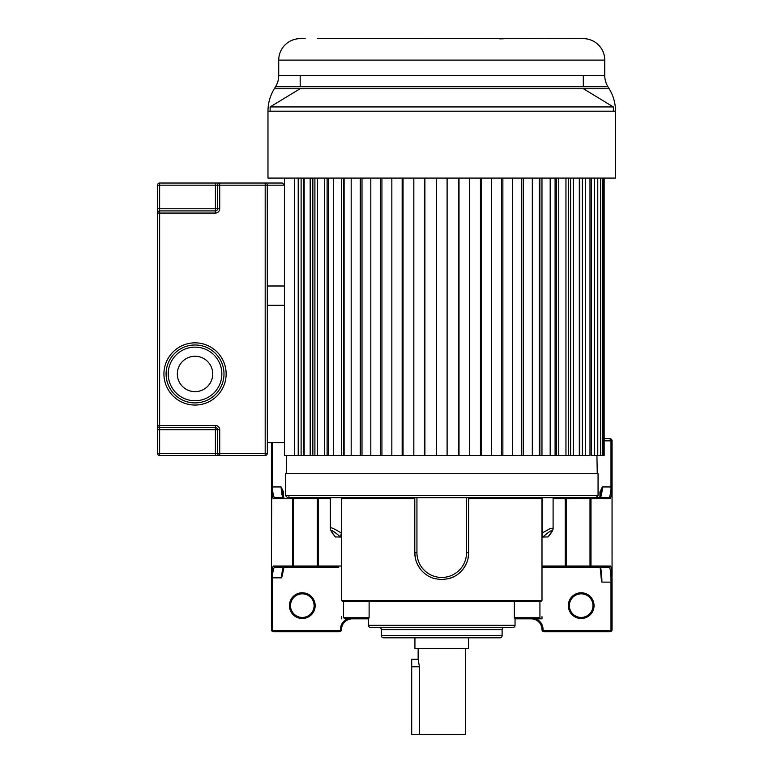 <?xml version="1.0" encoding="UTF-8"?>
<svg xmlns="http://www.w3.org/2000/svg" width="773" height="773" viewBox="0 0 773 773"><rect width="100%" height="100%" fill="white"/><g stroke="black" fill="none" stroke-linecap="round" stroke-linejoin="round"><path stroke-width="1.16" d="M447.103 178.09L447.103 455.471L539.883 455.471L539.37 455.471L539.37 178.09M550.183 178.09L550.183 455.471L556.367 455.471L555.082 455.471L555.082 178.09M565.952 178.09L565.952 455.471L570.619 455.471L568.58 455.471L568.58 178.09M579.306 178.09L579.306 455.471L582.369 455.471L579.615 455.471L579.615 178.09M589.983 178.09L589.983 455.471L582.369 455.471L582.369 178.09M303.866 178.09L303.866 455.471L301.112 455.471L447.103 455.471M468.554 637.812L468.554 648.537L414.927 648.537L414.927 637.812M465.336 648.537L465.336 734.35L411.709 734.35L411.709 659.263L418.145 659.263L418.145 648.537M419.362 666.5L418.145 659.263M411.709 666.77L419.372 666.77L419.372 734.35M581.586 567.102L600.321 567.102C601.278 569.759 601.809 574.764 601.916 582.117L610.989 582.117L610.989 629.628A1.073 1.073 -153.2 0 1 609.916 630.7L544.134 630.7A1.073 1.073 78.8 0 1 543.061 629.628A11.856 11.856 0 0 0 536.143 618.844L541.989 618.844L538.24 618.844L539.931 617.772L514.364 617.772L515.04 618.767L515.04 625.309A2.155 2.155 0 0 1 512.885 627.463L370.596 627.463A2.155 2.155 0 0 1 368.441 625.309L368.441 618.767L369.117 617.772L343.55 617.772L343.55 601.597L352.913 601.597M353.396 601.597L351.628 601.597M385.582 601.597L386.104 601.597M526.606 600.95L527.244 601.597L526.732 601.597M531.853 601.597L531.215 600.95L531.853 601.597L530.568 601.597M539.931 617.772L539.931 601.597L540.916 601.597L342.565 601.597L341.492 600.524L342.565 601.597M356.305 618.844L368.441 618.844L345.241 618.844L343.55 617.772M538.24 618.844L515.04 618.844L529.321 618.41M345.241 618.844L347.338 618.844A11.856 11.856 0 0 0 340.42 629.628L341.492 629.628A10.783 10.783 0 0 1 352.266 618.844L368.441 618.844M515.04 618.844L527.176 618.844M271.42 575.47L271.42 629.628A2.145 2.145 51 0 0 273.565 631.773L339.347 631.773A2.145 2.145 -67.5 0 0 341.492 629.628L341.492 629.628M340.42 629.628A1.073 1.073 -67.5 0 1 339.347 630.7L273.565 630.7A1.073 1.073 51 0 1 272.492 629.628L272.492 577.827L271.42 577.827L271.42 575.643M271.42 512.248L271.42 489.715M283.333 497.677L274.608 497.677A1.073 1.063 90 0 0 273.555 498.749C272.84 498.788 272.135 495.88 271.429 490.014L272.492 489.464C273.024 494.276 273.729 497.02 274.608 497.677L283.333 497.677C282.232 496.797 281.478 493.222 281.072 486.951L271.42 486.951L271.42 442.6L271.42 574.764A1.073 0.551 -0 0 0 272.492 575.315L271.42 574.764C272.164 568.773 272.869 565.855 273.555 566.029A1.073 1.063 -90 0 0 274.608 567.102C273.729 567.759 273.024 570.493 272.492 575.315L272.492 577.827L281.565 577.827L282.3 575.518M341.492 616.69L341.492 618.844M285.43 495.532L285.43 473.704L598.051 473.704L598.051 495.532L285.43 495.532L287.575 497.677L595.162 497.677A1.073 1.063 -90 0 0 594.099 498.749L595.374 497.677L594.234 497.677M598.051 495.532L595.906 497.677L608.863 497.677C609.733 497.087 610.438 494.353 610.989 489.464L610.989 440.852L612.061 440.852L609.916 438.706A2.145 2.145 0 0 1 612.061 440.852L612.061 486.951L602.409 486.951L599.945 491.928L599.945 497.049M612.061 486.951L612.061 577.267C611.433 567.401 610.931 566.754 610.535 566.029A1.073 1.063 90 0 1 609.472 567.102L541.989 567.102L541.989 498.749L541.486 497.677L566.28 497.677A1.073 1.034 -90 0 0 565.237 498.749L565.237 566.029A1.073 1.034 90 0 1 564.203 567.102M543.061 629.628L541.989 629.628A10.783 10.783 0 0 0 531.215 618.844A10.783 10.783 0 0 1 541.989 629.628L541.989 629.628A2.145 2.145 78.8 0 0 544.134 631.773L609.916 631.773A2.145 2.145 -153.2 0 0 612.061 629.628L612.061 582.117L610.989 582.117L610.989 577.634C610.738 572.233 610.235 568.725 609.472 567.102L600.321 567.102L609.472 567.102M610.989 489.464L612.061 490.014A1.073 0.551 180 0 0 611.849 489.686M601.075 491.251L602.409 486.951C602.003 493.222 601.249 496.797 600.148 497.677L608.863 497.677A1.073 1.063 90 0 1 609.926 498.749C610.554 498.962 611.259 496.044 612.052 489.995L612.061 577.267L610.989 577.634M595.558 497.677L595.751 498.749L609.926 498.749M608.863 497.677L595.944 497.677M541.989 618.844L541.989 616.69M341.492 566.029L318.234 566.029L318.234 498.749A1.073 1.034 90 0 0 317.201 497.677L341.995 497.677L341.492 498.749L341.492 600.524L541.989 600.524L540.916 601.597L541.989 600.524L541.989 566.029L566.174 566.029L566.174 498.749A1.073 0.57 90 0 1 566.744 497.677L595.162 497.677M601.181 578.407L601.172 578.088C600.592 569.749 600.099 565.865 599.684 566.454M601.172 578.088L601.916 582.117M594.05 605.636A12.87 12.87 0 0 1 581.18 618.506A12.87 12.87 0 0 1 568.31 605.636A12.87 12.87 0 0 1 581.18 592.765A12.87 12.87 0 0 1 594.05 605.636M544.134 630.7L544.134 631.773L609.916 631.773L609.916 630.7M604.148 440.852L610.989 440.852L609.916 438.706L604.148 438.706M569.382 605.636A11.798 11.798 0 0 1 581.18 593.838A11.798 11.798 0 0 1 592.978 605.636A11.798 11.798 0 0 1 581.18 617.434A11.798 11.798 0 0 1 569.382 605.636M315.171 605.636A12.87 12.87 0 0 1 302.301 618.506A12.87 12.87 0 0 1 289.431 605.636A12.87 12.87 0 0 1 302.301 592.765A12.87 12.87 0 0 1 315.171 605.636M281.565 577.827C281.971 571.489 282.705 567.913 283.768 567.102L301.895 567.102M284.406 566.454C283.672 566.686 282.976 569.643 282.309 575.334M274.608 567.102L294.049 567.102A1.073 0.57 -90 0 1 293.479 566.029L292.494 566.029A1.073 1.063 90 0 0 293.556 567.102M338.758 567.102L294.049 567.102M287.749 498.285L287.749 497.677M319.278 567.102A1.073 1.034 -90 0 1 318.234 566.029L293.479 566.029L293.479 498.749A1.073 0.57 90 0 0 292.909 497.677L288.319 497.677A1.073 1.063 90 0 1 289.382 498.749L288.107 497.677M271.719 489.638L271.42 577.827M273.555 498.749L287.73 498.749L287.923 497.677L293.779 497.677M283.536 497.049L283.536 491.928L281.072 486.951L283.904 497.899M341.995 497.677L541.486 497.677M541.989 498.749L468.689 498.749L468.689 552.656L468.689 497.677M416.937 497.677L416.937 552.647L414.792 552.656L414.792 497.677L414.792 552.656A26.949 26.949 0 0 0 434.61 578.639L441.731 579.595L448.871 578.639L454.302 576.494M459.162 573.218L460.051 572.426M463.191 568.967L466.206 563.952M468.071 558.396L468.689 552.656L466.544 552.656A24.804 24.804 0 0 1 441.741 577.46A24.804 24.804 0 0 1 416.937 552.647M414.792 552.656L415.41 558.386M417.275 563.952L420.28 568.957M429.17 576.494L432.436 577.943M542.115 497.677L542.115 533.07L542.965 537.042L548.067 536.916C551.729 532.616 553.4 529.698 553.101 528.162L550.337 528.481L542.115 533.07M542.965 537.042C549.68 530.79 556.048 526.771 547.835 537.042M499.947 637.812L383.534 637.812A2.155 2.155 0 0 1 381.369 635.657L381.369 629.618L502.102 629.618L502.102 635.657A2.155 2.155 0 0 1 499.947 637.812M502.102 629.618A2.155 2.155 0 0 1 504.267 627.463M379.214 627.463A2.155 2.155 0 0 1 381.369 629.618M341.366 533.07L340.516 537.042L335.414 536.916C331.936 532.974 330.264 530.056 330.38 528.162C330.409 526.954 334.071 528.597 341.366 533.07L341.366 497.677M335.637 537.042C330.284 530.79 328.883 526.771 340.516 537.042M330.38 497.677L330.38 528.162M448.871 578.639A26.949 26.949 0 0 0 468.689 552.656M288.967 496.604A1.073 1.044 90 0 1 288.252 497.619M314.099 605.636A11.798 11.798 0 0 1 302.301 617.434A11.798 11.798 0 0 1 290.503 605.636A11.798 11.798 0 0 1 302.301 593.838A11.798 11.798 0 0 1 314.099 605.636M284.493 178.09L284.493 455.471L294.629 455.471L294.629 178.09M301.112 178.09L301.112 455.471L294.629 455.471M314.901 178.09L314.901 455.471L312.862 455.471L312.862 178.09M328.399 178.09L328.399 455.471L327.114 455.471L327.114 178.09M344.111 178.09L344.111 455.471L343.599 455.471L343.599 178.09M550.183 455.471L539.883 455.471L539.883 178.09M565.952 455.471L556.367 455.471L556.367 178.09M579.306 455.471L570.619 455.471L570.619 178.09M604.148 178.09L604.148 455.471L591.374 455.471L591.374 178.09M298.204 178.09L298.204 455.471M304.175 178.09L304.175 455.471M310.176 178.09L310.176 455.471M317.529 178.09L317.529 455.471M324.699 178.09L324.699 455.471M333.298 178.09L333.298 455.471M341.511 178.09L341.511 455.471M351.174 178.09L351.174 455.471M360.276 178.09L360.276 455.471M361.996 178.09L361.996 455.471M370.818 178.09L370.818 455.471M380.616 178.09L380.616 455.471M381.939 178.09L381.939 455.471M391.843 178.09L391.843 455.471M402.153 178.09L402.153 455.471M403.052 178.09L403.052 455.471M413.835 178.09L413.835 455.471M424.464 178.09L424.464 455.471M424.908 178.09L424.908 455.471M603.771 178.09L603.771 455.471M602.525 178.09L602.525 455.471M600.66 178.09L600.66 455.471M597.771 178.09L597.771 455.471M594.456 178.09L594.456 455.471M585.277 178.09L585.277 455.471M573.305 178.09L573.305 455.471M558.773 178.09L558.773 455.471M541.97 178.09L541.97 455.471M532.307 178.09L532.307 455.471M523.205 178.09L523.205 455.471M521.485 178.09L521.485 455.471M512.663 178.09L512.663 455.471M502.865 178.09L502.865 455.471M501.542 178.09L501.542 455.471M491.638 178.09L491.638 455.471M481.328 178.09L481.328 455.471M480.429 178.09L480.429 455.471M469.636 178.09L469.636 455.471M459.017 178.09L459.017 455.471M458.573 178.09L458.573 455.471M436.378 178.09L436.378 455.471M583.306 75.503L583.306 86.711M317.394 38.65L584.726 38.669M545.593 38.65L554.821 38.65M301.509 38.65L305.142 38.65M300.175 75.503L300.175 86.711M613.356 111.186L613.356 106.935L270.125 106.935L613.356 106.935L583.431 88.76M270.125 111.186L270.125 106.935L300.05 88.76M615.501 178.09L267.98 178.09L267.98 111.186A42.901 42.901 90 0 1 274.309 88.76L609.172 88.76A42.901 42.901 -90 0 1 615.501 111.186L615.501 178.09M615.501 111.186L267.98 111.186M275.565 86.711L607.916 86.711A21.451 21.451 0 0 1 604.757 75.503L604.757 60.101L278.724 60.101L278.724 75.503A21.451 21.451 0 0 1 275.555 86.711L274.309 88.76M607.916 86.711L609.172 88.76M503.426 38.785L499.619 38.863M604.757 60.101A21.451 21.451 0 0 0 584.755 38.698L583.142 38.65M278.724 60.101A21.451 21.451 0 0 1 298.523 38.718L300.339 38.65L298.523 38.718M328.602 38.669L341.135 38.65L328.602 38.669M572.561 38.65L566.087 38.65M554.454 38.65L553.197 38.65M551.207 38.65L548.617 38.65M520.229 38.65L537.564 38.65M489.985 38.65L506.595 38.65M345.918 38.65L363.252 38.65M267.332 286L284.493 286L284.493 185.172L282.348 183.027L219.706 183.027A2.145 2.145 0 0 0 217.561 185.172L217.561 208.768A2.145 2.145 0 0 1 215.416 210.913L159.644 210.913A2.145 2.145 0 0 0 157.499 213.058L157.499 425.44A2.145 2.145 0 0 0 159.644 427.585L215.416 427.585A2.145 2.145 0 0 1 217.561 429.73L217.561 453.326A2.145 2.145 0 0 0 219.706 455.471L159.644 455.471L159.644 429.73L217.561 429.73A2.145 2.145 0 0 0 215.416 427.585A2.145 2.145 0 0 1 217.561 429.73L219.706 429.73A4.29 4.29 0 0 0 215.416 425.44A4.29 4.29 0 0 1 219.706 429.73L219.706 453.326L215.416 453.326L215.416 455.471M157.499 429.73L159.644 429.73L159.644 425.44L157.499 425.44L157.499 453.326L215.416 453.326L215.416 425.44L159.644 425.44L159.644 213.058L215.416 213.058A4.29 4.29 0 0 0 219.706 208.768L219.706 185.172L265.187 185.172L265.187 453.326L219.706 453.326L219.706 455.471L265.187 455.471A2.145 2.145 0 0 0 267.332 453.326L267.265 184.641M157.499 453.326A2.145 2.145 0 0 0 159.644 455.471M215.416 183.027L219.706 183.027L219.706 185.172L215.416 185.172L215.416 213.058A4.29 4.29 0 0 0 219.706 208.768L157.499 208.768L157.499 185.172L159.644 185.172L159.644 183.027A2.145 2.145 0 0 0 157.499 185.172A2.145 2.145 0 0 1 159.644 183.027L215.416 183.027L215.416 185.172L159.644 185.172L159.644 213.058L157.499 213.058L157.499 208.768M265.187 183.027A2.145 2.145 0 0 1 267.332 185.172A2.145 2.145 0 0 0 265.187 183.027L265.187 185.172L284.493 185.172M166.079 373.948A28.959 28.959 0 0 0 195.038 402.907A28.959 28.959 0 0 0 223.996 373.948A28.959 28.959 0 0 0 195.038 344.99A28.959 28.959 0 0 0 166.079 373.948A28.959 28.959 0 0 0 195.038 402.907A28.959 28.959 0 0 0 223.996 373.948A28.959 28.959 0 0 0 195.038 344.99A28.959 28.959 0 0 0 166.079 373.948M177.336 373.948A17.702 17.702 0 0 1 195.038 356.256A17.702 17.702 0 0 1 212.739 373.948A17.702 17.702 0 0 1 195.038 391.65A17.702 17.702 0 0 1 177.336 373.948M267.332 442.6L284.493 442.6L284.493 305.306L267.332 305.306M353.3 600.95L353.686 601.597M369.117 601.597L369.117 617.772M368.441 625.309L515.04 625.309M514.364 617.772L514.364 601.597M339.347 630.7L339.347 631.773M272.492 629.628L271.42 629.628A2.145 2.145 51 0 0 273.565 631.773L273.565 630.7M589.925 567.102A1.073 1.063 -90 0 0 590.987 566.029L590.987 498.749L594.099 498.749M553.101 498.749L590.002 498.749L590.002 566.029L610.535 566.029M565.604 567.102A1.073 0.57 -90 0 0 566.174 566.029L590.002 566.029A1.073 0.57 90 0 1 589.432 567.102M612.061 629.628L610.989 629.628M316.737 497.677A1.073 0.57 -90 0 1 317.307 498.749L317.307 566.029A1.073 0.57 90 0 0 317.867 567.102M289.382 498.749L292.494 498.749L292.494 566.029L273.555 566.029M272.492 442.6L272.492 489.464M341.492 498.749L414.792 498.749M590.572 497.677A1.073 0.57 -90 0 0 590.002 498.749L590.987 498.749A1.073 1.063 90 0 1 592.05 497.677L589.702 497.677M502.102 635.657L381.369 635.657M330.38 498.749L292.494 498.749A1.073 1.063 -90 0 0 291.431 497.677M466.544 497.677L466.544 552.656M283.536 491.928L282.493 491.928M599.945 491.928L601.008 491.928M357.126 600.95L356.74 601.597M604.757 75.503L278.724 75.503M265.187 455.471A2.145 2.145 0 0 0 267.332 453.326L265.187 453.326L265.187 455.471M163.934 373.948A31.104 31.104 0 0 1 195.038 342.845A31.104 31.104 0 0 1 226.141 373.948A31.104 31.104 0 0 1 195.038 405.052A31.104 31.104 0 0 1 163.934 373.948M168.224 373.948A26.813 26.813 0 0 0 195.038 400.762A26.813 26.813 0 0 0 221.851 373.948A26.813 26.813 0 0 0 195.038 347.135A26.813 26.813 0 0 0 168.224 373.948M596.93 455.471L597.249 473.704M286.551 455.471L286.232 473.704M595.741 498.604L595.442 497.648M612.061 578.349L612.061 582.117M601.181 578.426C600.901 570.513 599.597 564.966 599.896 566.899M282.3 575.576L284.02 567.015M271.42 486.951L271.42 490.014M553.101 528.162L553.101 497.677M287.74 498.604L288.039 497.648M601.056 491.319L599.577 497.899M356.875 600.95L356.237 601.597"/></g></svg>
